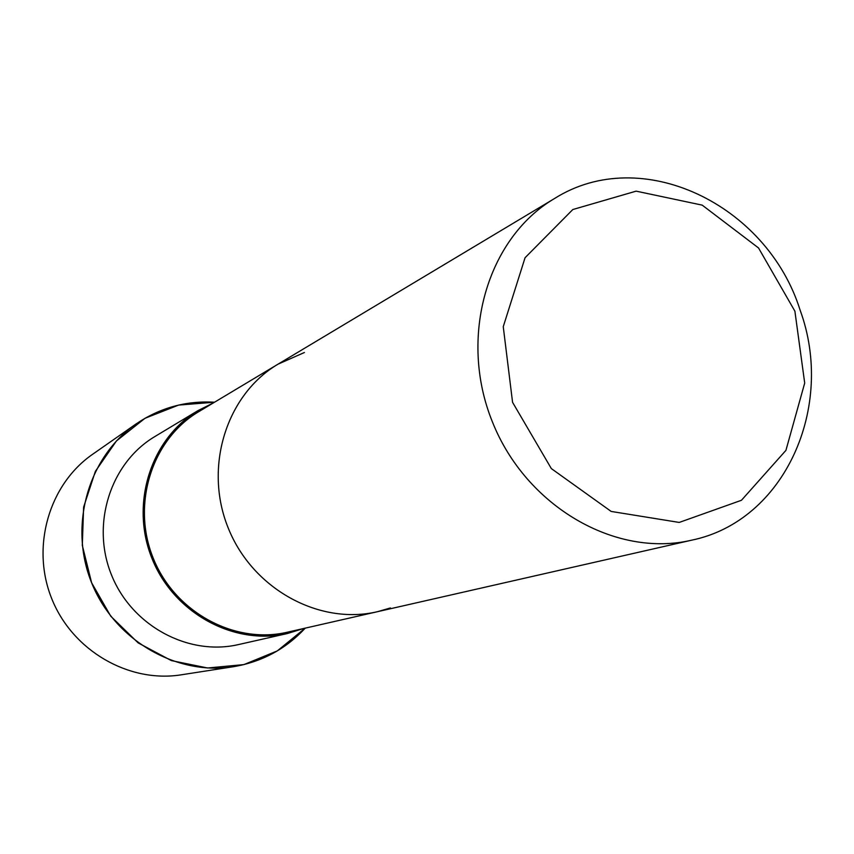 <?xml version="1.0" encoding="UTF-8"?>
<svg xmlns="http://www.w3.org/2000/svg" width="854" height="854" viewBox="0 0 854 854"><rect width="100%" height="100%" fill="white"/><g stroke="black" fill="none" stroke-linecap="round" stroke-linejoin="round"><path stroke-width="1.28" d="M305.22 628.138C285.706 649.115 261.74 661.967 233.302 666.728C176.127 675.877 114.393 639.998 91.602 582.738C68.469 525.605 88.25 457.007 135.882 424.075C159.709 407.849 185.926 400.569 214.514 402.223L178.603 405.084L144.999 418.289L116.443 440.942L95.37 471.355L83.617 507.137L82.304 545.332L91.602 582.738L110.753 616.193L138.113 642.87L171.344 660.59L207.597 667.988L243.892 664.604L277.294 650.908L305.22 628.138M233.302 666.728L181.155 674.831C128.74 683.2 72.451 650.684 51.763 598.729C30.787 546.891 48.956 484.485 92.616 454.285L135.882 424.075M794.893 311.176L804.703 383.062L785.926 450.378L741.464 500.273L679.218 522.434L611.176 511.439L551.342 468.59L512.571 402.33L503.252 326.687L525.071 257.716L572.82 209.529L636.134 191.147L702.212 205.141L758.533 247.97L794.893 311.176M800.123 310.151C835.564 406.814 784.783 520.94 691.815 540.144C615.713 558.196 526.043 506.603 492.384 421.833C458.086 337.319 487.175 238.042 554.63 198.459C641.365 143.707 766.903 204.181 800.123 310.151M390.417 607.952L377.393 611.71L287.318 632.216C234.53 644.621 174.654 612.179 153.165 558.025C131.238 504.041 152.055 439.202 198.768 411.66L278.009 364.178C226.374 394.601 203.519 467.181 228.178 527.9C252.357 588.822 319.054 625.448 377.393 611.71C319.054 625.448 252.357 588.822 228.178 527.9C203.519 467.181 226.374 394.601 278.009 364.178L304.398 352.51M303.64 628.501L287.392 633.529L238.447 644.578C188.264 656.267 131.655 625.758 111.426 574.774C90.791 523.961 110.582 462.783 154.916 436.522L197.914 410.657L213.126 403.056M287.392 633.529C234.081 645.955 173.682 613.161 151.991 558.495C129.851 503.999 150.816 438.54 197.914 410.657M377.393 611.71L691.815 540.144M278.009 364.178L554.63 198.459"/></g></svg>
